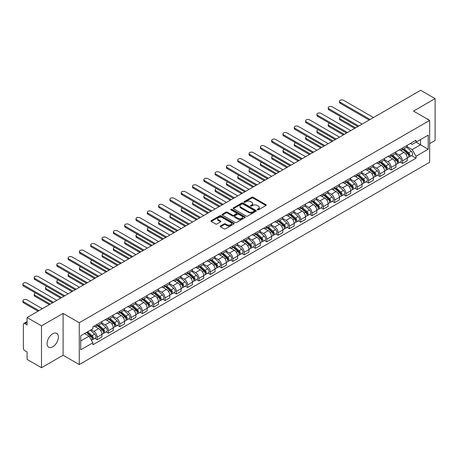 <?xml version="1.0" encoding="UTF-8"?>
<svg xmlns="http://www.w3.org/2000/svg" width="458" height="458" viewBox="0 0 458 458"><rect width="100%" height="100%" fill="white"/><g stroke="black" fill="none" stroke-linecap="round" stroke-linejoin="round"><path stroke-width="0.69" d="M257.385 209.867A0.704 0.406 0 0 0 258.381 209.867L265.938 205.499A1.008 0.578 0 0 0 266.235 205.092A1.008 0.578 0 0 0 265.938 204.68L253.131 197.284A1.008 0.578 0 0 0 251.705 197.284L244.148 201.652A0.704 0.406 0 0 0 243.942 201.938A0.704 0.406 0 0 0 244.148 202.224A0.704 0.406 0 0 0 245.144 202.224L246.123 201.657A3.217 1.861 0 0 1 250.675 201.657L251.745 202.276A3.217 1.861 0 0 1 252.684 203.592A3.217 1.861 0 0 1 251.745 204.903L250.766 205.47A0.704 0.406 0 0 0 250.56 205.756A0.704 0.406 0 0 0 250.766 206.043A0.704 0.406 0 0 0 251.763 206.043L252.742 205.482A3.217 1.861 0 0 1 257.293 205.482L258.358 206.094A3.217 1.861 0 0 1 259.302 207.411A3.217 1.861 0 0 1 258.358 208.728L257.385 209.289A0.704 0.406 0 0 0 257.178 209.575A0.704 0.406 0 0 0 257.385 209.867L257.385 209.289M52.733 346.826A7.998 4.614 120 0 0 57.954 339.784A7.998 4.614 120 0 0 56.729 333.378A7.998 4.614 120 0 0 52.733 333.773A7.998 4.614 120 0 0 47.506 340.815A7.998 4.614 120 0 0 48.731 347.227A7.998 4.614 120 0 0 52.733 346.826M428.717 119.87A7.998 4.614 120 0 0 427.864 119.103A7.998 4.614 120 0 0 426.77 118.748M220.47 225.96A1.008 0.578 0 0 0 220.178 226.367A1.008 0.578 0 0 0 220.47 226.779L224.065 228.857A1.008 0.578 0 0 0 225.491 228.857L233.883 224.008A1.008 0.578 0 0 0 234.181 223.596A1.008 0.578 0 0 0 233.883 223.183L221.077 215.792A1.008 0.578 0 0 0 219.657 215.792L211.258 220.636A1.008 0.578 0 0 0 210.966 221.048A1.008 0.578 0 0 0 211.258 221.46L215.598 223.968A1.008 0.578 0 0 0 217.023 223.968L220.613 221.89A1.008 0.578 0 0 0 220.911 221.483A1.008 0.578 0 0 0 220.613 221.071L218.46 219.829A2.691 1.551 0 0 1 217.676 218.729A2.691 1.551 0 0 1 219.336 217.292A2.691 1.551 0 0 1 222.267 217.63L230.7 222.496A2.691 1.551 0 0 1 231.49 223.596A2.691 1.551 0 0 1 229.824 225.033A2.691 1.551 0 0 1 226.893 224.695L225.491 223.882A1.008 0.578 0 0 0 224.065 223.882L220.47 225.96L220.47 226.779M79.263 322.724L63.095 313.392L41.495 325.861L27.068 317.531L420.673 90.289L435.1 98.613L413.5 111.088L429.661 120.42L79.263 322.724L79.263 364.574L429.661 162.269L429.661 120.42M246.192 216.079A1.008 0.578 0 0 0 247.618 216.079L256.011 211.23A1.008 0.578 0 0 0 256.308 210.823A1.008 0.578 0 0 0 256.011 210.411L243.204 203.014A1.008 0.578 0 0 0 241.784 203.014L233.385 207.863A1.008 0.578 0 0 0 233.093 208.276A1.008 0.578 0 0 0 233.385 208.682L246.192 216.079M231.216 210.016A0.704 0.406 0 0 1 231.925 210.119L231.925 209.277L244.95 216.8A1.008 0.578 0 0 1 245.242 217.206A1.008 0.578 0 0 1 244.95 217.619L236.551 222.468A1.008 0.578 0 0 1 235.131 222.468L222.325 215.071L222.325 214.252A1.008 0.578 0 0 0 222.027 214.659A1.008 0.578 0 0 0 222.325 215.071M222.325 214.252L225.914 212.174A1.008 0.578 0 0 1 227.34 212.174L232.532 215.174A1.008 0.578 0 0 0 233.958 215.174L236.339 213.8A1.008 0.578 0 0 0 236.631 213.388A1.008 0.578 0 0 0 236.339 212.976L230.929 209.856A0.704 0.406 0 0 1 230.723 209.569A0.704 0.406 0 0 1 231.158 209.191A0.704 0.406 0 0 1 231.925 209.277M41.495 325.861L41.495 367.711L27.068 359.387L27.068 351.979L24.824 350.679A2.05 1.185 -120 0 1 23.375 348.166L23.375 324.482A2.05 1.185 -120 0 1 23.799 323.543L27.068 321.653M429.661 143.606L435.1 140.469L435.1 98.613M41.495 367.711L63.095 355.242L79.263 364.574M27.068 317.531L27.068 324.94L24.824 323.646A2.05 1.185 -120 0 0 23.799 323.543M402.479 148.043A4.717 2.725 60 0 1 401.506 150.155L406.286 147.396A4.717 2.725 -120 0 0 407.265 145.278M395.689 153.121L399.147 155.113A4.717 2.725 60 0 1 402.479 160.89L407.265 158.124A4.717 2.725 -120 0 0 403.933 152.354L400.504 150.373M407.265 158.124L407.265 160.678L402.479 163.443L400.189 162.115M401.506 150.155A4.717 2.725 60 0 1 399.181 149.943M402.479 160.89L402.479 163.443M391.172 154.569A4.717 2.725 60 0 1 390.199 156.688L394.979 153.922A4.717 2.725 -120 0 0 395.958 151.81M388.876 168.647L391.172 169.97L395.958 167.21L395.958 164.657A4.717 2.725 -120 0 0 392.62 158.88L389.197 156.905M390.199 156.688A4.717 2.725 60 0 1 387.874 156.476M384.382 159.647L387.84 161.64A4.717 2.725 60 0 1 391.172 167.416L391.172 169.97M379.865 161.096A4.717 2.725 60 0 1 378.886 163.214L383.672 160.455A4.717 2.725 -120 0 0 384.651 158.336M377.569 175.174L379.865 176.502L384.651 173.737L384.651 171.183A4.717 2.725 -120 0 0 381.314 165.407L377.89 163.432M378.886 163.214A4.717 2.725 60 0 1 376.568 163.002M373.075 166.174L376.533 168.172A4.717 2.725 60 0 1 379.865 173.948L379.865 176.502M368.558 167.628A4.717 2.725 60 0 1 367.579 169.746L372.365 166.981A4.717 2.725 -120 0 0 373.339 164.863M366.263 181.706L368.558 183.028L373.339 180.263L373.339 177.715A4.717 2.725 -120 0 0 370.007 171.939L366.583 169.958M367.579 169.746A4.717 2.725 60 0 1 365.261 169.529M361.768 172.706L365.221 174.698A4.717 2.725 60 0 1 368.558 180.475L368.558 183.028M357.251 174.154A4.717 2.725 60 0 1 356.272 176.273L361.059 173.508A4.717 2.725 -120 0 0 362.032 171.395M354.956 188.232L357.251 189.555L362.032 186.795L362.032 184.242A4.717 2.725 -120 0 0 358.7 178.465L355.276 176.49M356.272 176.273A4.717 2.725 60 0 1 353.948 176.061M350.462 179.233L353.914 181.231A4.717 2.725 60 0 1 357.251 187.001L357.251 189.555M345.939 180.687A4.717 2.725 60 0 1 344.966 182.799L349.746 180.04A4.717 2.725 -120 0 0 350.725 177.922M343.649 194.759L345.939 196.087L350.725 193.322L350.725 190.768A4.717 2.725 -120 0 0 347.393 184.992L343.964 183.017M344.966 182.799A4.717 2.725 60 0 1 342.641 182.587M339.149 185.759L342.607 187.757A4.717 2.725 60 0 1 345.939 193.534L345.939 196.087M334.632 187.213A4.717 2.725 60 0 1 333.659 189.331L338.439 186.566A4.717 2.725 -120 0 0 339.418 184.448M332.336 201.291L334.632 202.613L339.418 199.854L339.418 197.301A4.717 2.725 -120 0 0 336.08 191.524L332.657 189.549M333.659 189.331A4.717 2.725 60 0 1 331.334 189.114M327.842 192.291L331.3 194.284A4.717 2.725 60 0 1 334.632 200.06L334.632 202.613M323.325 193.74A4.717 2.725 60 0 1 322.346 195.858L327.132 193.099A4.717 2.725 -120 0 0 328.111 190.98M321.029 207.817L323.325 209.14L328.111 206.381L328.111 203.827A4.717 2.725 -120 0 0 324.774 198.051L321.35 196.076M322.346 195.858A4.717 2.725 60 0 1 320.028 195.646M316.535 198.818L319.993 200.816A4.717 2.725 60 0 1 323.325 206.587L323.325 209.14M312.018 200.272A4.717 2.725 60 0 1 311.039 202.384L315.825 199.625A4.717 2.725 -120 0 0 316.799 197.507M309.723 214.344L312.018 215.672L316.799 212.907L316.799 210.354A4.717 2.725 -120 0 0 313.467 204.583L310.043 202.602M311.039 202.384A4.717 2.725 60 0 1 308.721 202.173M305.228 205.35L308.681 207.342A4.717 2.725 60 0 1 312.018 213.119L312.018 215.672M300.711 206.798A4.717 2.725 60 0 1 299.732 208.917L304.518 206.152A4.717 2.725 -120 0 0 305.492 204.039M298.416 220.876L300.711 222.199L305.492 219.439L305.492 216.886A4.717 2.725 -120 0 0 302.16 211.109L298.736 209.134M299.732 208.917A4.717 2.725 60 0 1 297.408 208.705M293.921 211.877L297.374 213.869A4.717 2.725 60 0 1 300.711 219.645L300.711 222.199M289.399 213.325A4.717 2.725 60 0 1 288.425 215.443L293.206 212.684A4.717 2.725 -120 0 0 294.185 210.566M287.109 227.403L289.399 228.731L294.185 225.966L294.185 223.412A4.717 2.725 -120 0 0 290.853 217.636L287.424 215.661M288.425 215.443A4.717 2.725 60 0 1 286.101 215.231M282.609 218.403L286.067 220.401A4.717 2.725 60 0 1 289.399 226.178L289.399 228.731M278.092 219.857A4.717 2.725 60 0 1 277.119 221.97L281.899 219.21A4.717 2.725 -120 0 0 282.878 217.092M275.802 233.935L278.092 235.257L282.878 232.492L282.878 229.939A4.717 2.725 -120 0 0 279.54 224.168L276.117 222.187M277.119 221.97A4.717 2.725 60 0 1 274.794 221.758M271.302 224.935L274.76 226.928A4.717 2.725 60 0 1 278.092 232.704L278.092 235.257M266.785 226.384A4.717 2.725 60 0 1 265.806 228.502L270.592 225.737A4.717 2.725 -120 0 0 271.571 223.624M264.489 240.461L266.785 241.784L271.571 239.024L271.571 236.471A4.717 2.725 -120 0 0 268.233 230.695L264.81 228.719M265.806 228.502A4.717 2.725 60 0 1 263.487 228.29M259.995 231.462L263.453 233.46A4.717 2.725 60 0 1 266.785 239.231L266.785 241.784M255.478 232.91A4.717 2.725 60 0 1 254.499 235.028L259.285 232.269A4.717 2.725 -120 0 0 260.259 230.151M253.182 246.988L255.478 248.316L260.259 245.551L260.259 242.998A4.717 2.725 -120 0 0 256.927 237.221L253.503 235.246M254.499 235.028A4.717 2.725 60 0 1 252.181 234.817M248.688 237.988L252.14 239.986A4.717 2.725 60 0 1 255.478 245.763L255.478 248.316M244.171 239.442A4.717 2.725 60 0 1 243.192 241.561L247.978 238.795A4.717 2.725 -120 0 0 248.952 236.677M241.876 253.52L244.171 254.843L248.952 252.083L248.952 249.53A4.717 2.725 -120 0 0 245.62 243.753L242.196 241.772M243.192 241.561A4.717 2.725 60 0 1 240.874 241.343M237.381 244.52L240.834 246.513A4.717 2.725 60 0 1 244.171 252.289L244.171 254.843M232.859 245.969A4.717 2.725 60 0 1 231.885 248.087L236.666 245.328A4.717 2.725 -120 0 0 237.645 243.209M230.569 260.047L232.859 261.369L237.645 258.61L237.645 256.056A4.717 2.725 -120 0 0 234.313 250.28L230.884 248.305M231.885 248.087A4.717 2.725 60 0 1 229.561 247.875M226.069 251.047L229.527 253.045A4.717 2.725 60 0 1 232.859 258.816L232.859 261.369M221.552 252.501A4.717 2.725 60 0 1 220.579 254.614L225.359 251.854A4.717 2.725 -120 0 0 226.338 249.736M219.262 266.573L221.552 267.901L226.338 265.136L226.338 262.583A4.717 2.725 -120 0 0 223 256.812L219.577 254.831M220.579 254.614A4.717 2.725 60 0 1 218.254 254.402M214.762 257.579L218.22 259.572A4.717 2.725 60 0 1 221.552 265.348L221.552 267.901M210.245 259.028A4.717 2.725 60 0 1 209.266 261.146L214.052 258.381A4.717 2.725 -120 0 0 215.031 256.262M207.949 273.105L210.245 274.428L215.031 271.668L215.031 269.115A4.717 2.725 -120 0 0 211.693 263.339L208.27 261.363M209.266 261.146A4.717 2.725 60 0 1 206.947 260.934M203.455 264.106L206.913 266.098A4.717 2.725 60 0 1 210.245 271.875L210.245 274.428M198.938 265.554A4.717 2.725 60 0 1 197.959 267.672L202.745 264.913A4.717 2.725 -120 0 0 203.718 262.795M196.642 279.632L198.938 280.954L203.718 278.195L203.718 275.642A4.717 2.725 -120 0 0 200.386 269.865L196.963 267.89M197.959 267.672A4.717 2.725 60 0 1 195.64 267.461M192.148 270.632L195.6 272.63A4.717 2.725 60 0 1 198.938 278.407L198.938 280.954M187.631 272.086A4.717 2.725 60 0 1 186.652 274.199L191.438 271.439A4.717 2.725 -120 0 0 192.412 269.321M185.335 286.158L187.631 287.487L192.412 284.721L192.412 282.168A4.717 2.725 -120 0 0 189.08 276.397L185.656 274.416M186.652 274.199A4.717 2.725 60 0 1 184.334 273.987M180.841 277.164L184.293 279.157A4.717 2.725 60 0 1 187.631 284.933L187.631 287.487M176.319 278.613A4.717 2.725 60 0 1 175.345 280.731L180.126 277.966A4.717 2.725 -120 0 0 181.105 275.853M174.029 292.691L176.319 294.013L181.105 291.254L181.105 288.7A4.717 2.725 -120 0 0 177.773 282.924L174.349 280.949M175.345 280.731A4.717 2.725 60 0 1 173.021 280.519M169.529 283.691L172.987 285.683A4.717 2.725 60 0 1 176.319 291.46L176.319 294.013M165.012 285.139A4.717 2.725 60 0 1 164.038 287.258L168.819 284.498A4.717 2.725 -120 0 0 169.798 282.38M162.722 299.217L165.012 300.545L169.798 297.78L169.798 295.227A4.717 2.725 -120 0 0 166.46 289.45L163.037 287.475M164.038 287.258A4.717 2.725 60 0 1 161.714 287.046M158.222 290.217L161.68 292.215A4.717 2.725 60 0 1 165.012 297.992L165.012 300.545M153.705 291.672A4.717 2.725 60 0 1 152.726 293.79L157.512 291.025A4.717 2.725 -120 0 0 158.491 288.906M151.409 305.749L153.705 307.072L158.491 304.307L158.491 301.759A4.717 2.725 -120 0 0 155.153 295.983L151.73 294.002M152.726 293.79A4.717 2.725 60 0 1 150.407 293.572M146.915 296.75L150.373 298.742A4.717 2.725 60 0 1 153.705 304.518L153.705 307.072M142.398 298.198A4.717 2.725 60 0 1 141.419 300.316L146.205 297.551A4.717 2.725 -120 0 0 147.178 295.439M140.102 312.276L142.398 313.598L147.178 310.839L147.178 308.286A4.717 2.725 -120 0 0 143.846 302.509L140.423 300.534M141.419 300.316A4.717 2.725 60 0 1 139.1 300.105M135.608 303.276L139.06 305.274A4.717 2.725 60 0 1 142.398 311.045L142.398 313.598M131.091 304.73A4.717 2.725 60 0 1 130.112 306.843L134.898 304.083A4.717 2.725 -120 0 0 135.871 301.965M128.795 318.802L131.091 320.131L135.871 317.365L135.871 314.812A4.717 2.725 -120 0 0 132.539 309.035L129.116 307.06M130.112 306.843A4.717 2.725 60 0 1 127.793 306.631M124.301 309.803L127.753 311.801A4.717 2.725 60 0 1 131.091 317.577L131.091 320.131M119.778 311.257A4.717 2.725 60 0 1 118.805 313.375L123.591 310.61A4.717 2.725 -120 0 0 124.565 308.492M117.488 325.335L119.778 326.657L124.565 323.898L124.565 321.344A4.717 2.725 -120 0 0 121.233 315.568L117.809 313.593M118.805 313.375A4.717 2.725 60 0 1 116.481 313.158M112.989 316.335L116.447 318.327A4.717 2.725 60 0 1 119.778 324.104L119.778 326.657M108.472 317.783A4.717 2.725 60 0 1 107.498 319.902L112.279 317.142A4.717 2.725 -120 0 0 113.258 315.024M106.182 331.861L108.472 333.184L113.258 330.424L113.258 327.871A4.717 2.725 -120 0 0 109.92 322.094L106.496 320.119M107.498 319.902A4.717 2.725 60 0 1 105.174 319.69M101.682 322.861L105.14 324.859A4.717 2.725 60 0 1 108.472 330.63L108.472 333.184M97.165 324.316A4.717 2.725 60 0 1 96.186 326.428L100.972 323.669A4.717 2.725 -120 0 0 101.951 321.55M94.869 338.388L97.165 339.716L101.951 336.951L101.951 334.397A4.717 2.725 -120 0 0 98.613 328.626L95.19 326.646M96.186 326.428A4.717 2.725 60 0 1 93.867 326.216M91.073 329.794L93.833 331.386A4.717 2.725 60 0 1 97.165 337.162L97.165 339.716M410.488 143.417L412.194 144.402L428.213 135.15L420.53 139.587L420.53 144.78L412.194 149.589L407.002 146.589M80.711 340.97L89.047 336.155L92.888 342.813L80.711 349.843L80.711 335.783L92.888 328.747L92.888 326.783L416.036 140.217L416.036 142.18L428.213 149.211L416.036 156.241L412.194 149.589M428.213 135.15L428.213 149.211M92.888 342.813L92.888 344.777L416.036 158.21L416.036 156.241M63.095 313.392L63.095 355.242M89.047 336.155L84.553 333.561M411.496 155.588L416.036 158.21M257.665 209.964L258.358 209.564A3.217 1.861 0 0 0 259.302 208.247L259.302 207.411M252.684 203.592L252.684 204.428A3.217 1.861 0 0 1 251.745 205.745L251.047 206.146M265.938 204.68L265.938 205.499L253.131 198.119A1.008 0.578 0 0 0 251.705 198.119L244.429 202.321M255.999 211.241L243.204 203.85A1.008 0.578 0 0 0 241.784 203.85L233.397 208.693M254.236 211.109A0.704 0.406 0 0 0 254.442 210.823A0.704 0.406 0 0 0 254.236 210.531L242.992 204.045A0.704 0.406 0 0 0 241.996 204.045L240.965 204.64A3.217 1.861 0 0 0 240.021 205.951A3.217 1.861 0 0 0 240.965 207.268L248.648 211.705A3.217 1.861 0 0 0 253.2 211.705L254.236 211.109L254.236 211.945A0.704 0.406 0 0 0 254.442 211.659L254.442 210.823M240.021 205.951L240.021 206.787A3.217 1.861 0 0 0 240.965 208.104L240.965 207.268M254.236 211.945L253.2 212.541A3.217 1.861 0 0 1 248.648 212.541L240.965 208.104M222.336 215.083L225.914 213.016L225.914 212.174M236.631 213.388L236.631 214.224A1.008 0.578 0 0 1 236.339 214.636L233.958 216.01A1.008 0.578 0 0 1 232.532 216.01L227.34 213.016A1.008 0.578 0 0 0 225.914 213.016M231.925 210.119L244.933 217.624M237.92 218.289A2.691 1.551 0 0 0 240.856 218.621A2.691 1.551 0 0 0 242.517 217.189A2.691 1.551 0 0 0 241.727 216.09L238.755 214.373A1.008 0.578 0 0 0 237.336 214.373L234.954 215.752A1.008 0.578 0 0 0 234.656 216.159A1.008 0.578 0 0 0 234.954 216.571L237.92 218.289L237.92 219.124A2.691 1.551 0 0 0 240.856 219.462A2.691 1.551 0 0 0 242.517 218.025L242.517 217.189M234.656 216.159L234.656 217A1.008 0.578 0 0 0 234.954 217.407L234.954 216.571M237.92 219.124L234.954 217.407M231.49 223.596L231.49 224.431A2.691 1.551 0 0 1 229.824 225.868A2.691 1.551 0 0 1 226.893 225.531L225.491 224.718A1.008 0.578 0 0 0 224.065 224.718L220.487 226.79M217.676 218.729L217.676 219.565A2.691 1.551 0 0 0 218.46 220.664L218.46 219.829M220.613 221.071L220.613 221.89L218.46 220.664M233.872 224.014L221.077 216.628A1.008 0.578 0 0 0 219.657 216.628L211.27 221.466M402.805 149.405L407.414 153.516A2.565 1.477 60 0 1 408.221 157.478L407.265 158.033M402.931 149.514L405.101 150.768M340.901 116.756A2.359 1.363 -0 0 0 339.521 117.992A2.359 1.363 -0 0 0 340.214 118.954L355.62 127.851M403.275 149.136L408.399 153.711A1.231 0.71 60 0 1 408.788 155.617A1.231 0.71 60 0 1 408.673 155.657M404.042 148.695L408.65 152.806A2.565 1.477 60 0 1 409.452 156.768A2.565 1.477 60 0 1 408.679 156.848M406.607 147.15L411.255 151.3A2.565 1.477 60 0 1 412.063 155.262L409.452 156.768M354.675 128.395L340.214 120.042A2.359 1.363 180 0 1 339.521 119.08L339.521 117.992M369.171 120.025L340.214 103.302A2.359 1.363 180 0 1 339.521 102.34L339.521 101.252A2.359 1.363 -0 0 0 340.214 102.214L370.116 119.481M373.447 117.551L343.552 100.291A2.359 1.363 -0 0 0 340.981 99.993A2.359 1.363 -0 0 0 339.521 101.252M391.498 155.932L396.107 160.048A2.565 1.477 60 0 1 396.914 164.01L395.958 164.559M391.624 156.041L393.788 157.294M329.588 123.282A2.359 1.363 -0 0 0 328.214 124.519A2.359 1.363 -0 0 0 328.907 125.486L344.307 134.377M391.962 155.663L397.092 160.243A1.231 0.71 60 0 1 397.475 162.143A1.231 0.71 60 0 1 397.367 162.189M392.729 155.222L397.338 159.332A2.565 1.477 60 0 1 398.145 163.294A2.565 1.477 60 0 1 397.372 163.38M395.3 153.682L399.949 157.827A2.565 1.477 60 0 1 400.756 161.789L398.145 163.294M343.368 134.921L328.907 126.574A2.359 1.363 180 0 1 328.214 125.612L328.214 124.519M380.192 162.464L384.8 166.575A2.565 1.477 60 0 1 385.602 170.536L384.646 171.092M380.312 162.573L382.482 163.821M318.281 129.814A2.359 1.363 -0 0 0 316.907 131.051A2.359 1.363 -0 0 0 317.6 132.013L333 140.904M380.655 162.195L385.785 166.769A1.231 0.71 60 0 1 386.168 168.67A1.231 0.71 60 0 1 386.06 168.716M381.422 161.748L386.031 165.865A2.565 1.477 60 0 1 386.838 169.826A2.565 1.477 60 0 1 386.06 169.907M383.993 160.208L388.642 164.353A2.565 1.477 60 0 1 389.443 168.321L386.838 169.826M332.061 141.448L317.6 133.101A2.359 1.363 180 0 1 316.907 132.139L316.907 131.051M357.864 126.551L328.907 109.834A2.359 1.363 180 0 1 328.214 108.867L328.214 107.779A2.359 1.363 -0 0 0 328.907 108.746L358.809 126.007M362.141 124.084L332.239 106.817A2.359 1.363 -0 0 0 329.674 106.525A2.359 1.363 -0 0 0 328.214 107.779M346.557 133.078L317.6 116.361A2.359 1.363 180 0 1 316.907 115.399L316.907 114.311A2.359 1.363 -0 0 0 317.6 115.273L347.502 132.534M350.834 130.61L320.932 113.349A2.359 1.363 -0 0 0 318.362 113.052A2.359 1.363 -0 0 0 316.907 114.311M368.885 168.991L373.493 173.101A2.565 1.477 60 0 1 374.295 177.063L373.339 177.618M369.005 169.099L371.175 170.353M306.975 136.341A2.359 1.363 -0 0 0 305.6 137.577A2.359 1.363 -0 0 0 306.293 138.539L321.693 147.436M369.348 168.721L374.478 173.296A1.231 0.71 60 0 1 374.862 175.202A1.231 0.71 60 0 1 374.753 175.242M370.116 168.281L374.724 172.391A2.565 1.477 60 0 1 375.526 176.353A2.565 1.477 60 0 1 374.753 176.439M372.686 166.735L377.335 170.886A2.565 1.477 60 0 1 378.136 174.847L375.526 176.353M320.749 147.98L306.293 139.627A2.359 1.363 180 0 1 305.6 138.665L305.6 137.577M357.578 175.517L362.186 179.633A2.565 1.477 60 0 1 362.988 183.595L362.032 184.145M357.698 175.626L359.868 176.88M295.668 142.867A2.359 1.363 -0 0 0 294.294 144.11A2.359 1.363 -0 0 0 294.981 145.072L310.387 153.962M358.041 175.254L363.165 179.828A1.231 0.71 60 0 1 363.555 181.729A1.231 0.71 60 0 1 363.44 181.774M358.809 174.807L363.417 178.918A2.565 1.477 60 0 1 364.219 182.885A2.565 1.477 60 0 1 363.446 182.965M361.379 173.267L366.028 177.412A2.565 1.477 60 0 1 366.829 181.374L364.219 182.885M309.442 154.506L294.981 146.159A2.359 1.363 180 0 1 294.294 145.197L294.294 144.11M346.265 182.049L350.874 186.16A2.565 1.477 60 0 1 351.681 190.122L350.725 190.677M346.391 182.158L348.561 183.412M284.361 149.4A2.359 1.363 -0 0 0 282.981 150.636A2.359 1.363 -0 0 0 283.674 151.598L299.08 160.489M346.735 181.78L351.858 186.354A1.231 0.71 60 0 1 352.248 188.255A1.231 0.71 60 0 1 352.133 188.301M347.502 181.339L352.11 185.45A2.565 1.477 60 0 1 352.912 189.412A2.565 1.477 60 0 1 352.139 189.492M350.067 179.794L354.715 183.944A2.565 1.477 60 0 1 355.522 187.906L352.912 189.412M298.135 161.033L283.674 152.686A2.359 1.363 180 0 1 282.981 151.724L282.981 150.636M335.25 139.61L306.293 122.887A2.359 1.363 180 0 1 305.6 121.925L305.6 120.838A2.359 1.363 -0 0 0 306.293 121.799L336.189 139.066M339.527 137.137L309.625 119.876A2.359 1.363 -0 0 0 307.055 119.578A2.359 1.363 -0 0 0 305.6 120.838M323.943 146.136L294.981 129.419A2.359 1.363 180 0 1 294.294 128.458L294.294 127.37A2.359 1.363 -0 0 0 294.981 128.332L324.882 145.592M328.22 143.669L298.318 126.402A2.359 1.363 -0 0 0 295.748 126.11A2.359 1.363 -0 0 0 294.294 127.37M312.631 152.663L283.674 135.946A2.359 1.363 180 0 1 282.981 134.984L282.981 133.896A2.359 1.363 -0 0 0 283.674 134.858L313.575 152.119M316.907 150.195L287.011 132.934A2.359 1.363 -0 0 0 284.441 132.637A2.359 1.363 -0 0 0 282.981 133.896M334.958 188.576L339.567 192.686A2.565 1.477 60 0 1 340.374 196.654L339.418 197.203M335.084 188.685L337.248 189.938M273.048 155.926A2.359 1.363 -0 0 0 271.674 157.163A2.359 1.363 -0 0 0 272.367 158.124L287.767 167.021M335.422 188.307L340.552 192.881A1.231 0.71 60 0 1 340.941 194.787A1.231 0.71 60 0 1 340.826 194.833M336.195 187.866L340.798 191.976A2.565 1.477 60 0 1 341.605 195.938A2.565 1.477 60 0 1 340.832 196.024M338.76 186.32L343.408 190.471A2.565 1.477 60 0 1 344.216 194.432L341.605 195.938M286.828 167.565L272.367 159.218A2.359 1.363 180 0 1 271.674 158.25L271.674 157.163M301.324 159.195L272.367 142.472A2.359 1.363 180 0 1 271.674 141.511L271.674 140.423A2.359 1.363 -0 0 0 272.367 141.385L302.269 158.651M305.6 156.722L275.699 139.461A2.359 1.363 -0 0 0 273.134 139.169A2.359 1.363 -0 0 0 271.674 140.423M323.651 195.108L328.26 199.219A2.565 1.477 60 0 1 329.062 203.18L328.105 203.73M323.772 195.217L325.941 196.465M261.741 162.458A2.359 1.363 -0 0 0 260.367 163.695A2.359 1.363 -0 0 0 261.06 164.657L276.46 173.548M324.115 194.839L329.245 199.413A1.231 0.71 60 0 1 329.628 201.314A1.231 0.71 60 0 1 329.52 201.36M324.882 194.392L329.491 198.503A2.565 1.477 60 0 1 330.298 202.47A2.565 1.477 60 0 1 329.525 202.55M327.453 192.852L332.102 196.997A2.565 1.477 60 0 1 332.909 200.965L330.298 202.47M275.521 174.092L261.06 165.744A2.359 1.363 180 0 1 260.367 164.783L260.367 163.695M290.017 165.722L261.06 149.005A2.359 1.363 180 0 1 260.367 148.043L260.367 146.955A2.359 1.363 -0 0 0 261.06 147.917L290.962 165.178M294.294 163.254L264.392 145.988A2.359 1.363 -0 0 0 261.821 145.696A2.359 1.363 -0 0 0 260.367 146.955M312.345 201.635L316.953 205.745A2.565 1.477 60 0 1 317.755 209.707L316.799 210.262M312.465 201.743L314.635 202.997M250.434 168.985A2.359 1.363 -0 0 0 249.06 170.221A2.359 1.363 -0 0 0 249.753 171.183L265.153 180.08M312.808 201.365L317.938 205.94A1.231 0.71 60 0 1 318.321 207.84A1.231 0.71 60 0 1 318.213 207.886M313.575 200.925L318.184 205.035A2.565 1.477 60 0 1 318.991 208.997A2.565 1.477 60 0 1 318.213 209.077M316.146 199.379L320.795 203.529A2.565 1.477 60 0 1 321.596 207.491L318.991 208.997M264.209 180.624L249.753 172.271A2.359 1.363 180 0 1 249.06 171.309L249.06 170.221M278.71 172.254L249.753 155.531A2.359 1.363 180 0 1 249.06 154.569L249.06 153.482A2.359 1.363 -0 0 0 249.753 154.443L279.649 171.704M282.987 169.781L253.085 152.52A2.359 1.363 -0 0 0 250.515 152.222A2.359 1.363 -0 0 0 249.06 153.482M301.038 208.161L305.646 212.272A2.565 1.477 60 0 1 306.448 216.239L305.492 216.789M301.158 208.27L303.328 209.524M239.128 175.511A2.359 1.363 -0 0 0 237.754 176.748A2.359 1.363 -0 0 0 238.441 177.715L253.846 186.606M301.501 207.892L306.625 212.472A1.231 0.71 60 0 1 307.015 214.373A1.231 0.71 60 0 1 306.9 214.418M302.269 207.451L306.877 211.562A2.565 1.477 60 0 1 307.679 215.523A2.565 1.477 60 0 1 306.906 215.609M304.839 205.911L309.488 210.056A2.565 1.477 60 0 1 310.289 214.018L307.679 215.523M252.902 187.15L238.441 178.803A2.359 1.363 180 0 1 237.754 177.836L237.754 176.748M267.403 178.78L238.441 162.063A2.359 1.363 180 0 1 237.754 161.096L237.754 160.008A2.359 1.363 -0 0 0 238.441 160.97L268.342 178.236M271.68 176.313L241.778 159.046A2.359 1.363 -0 0 0 239.208 158.754A2.359 1.363 -0 0 0 237.754 160.008M289.725 214.693L294.334 218.804A2.565 1.477 60 0 1 295.141 222.765L294.185 223.315M289.851 214.802L292.021 216.05M227.821 182.044A2.359 1.363 -0 0 0 226.447 183.28A2.359 1.363 -0 0 0 227.134 184.242L242.54 193.133M290.195 214.424L295.318 218.998A1.231 0.71 60 0 1 295.708 220.899A1.231 0.71 60 0 1 295.593 220.945M290.962 213.978L295.57 218.094A2.565 1.477 60 0 1 296.372 222.056A2.565 1.477 60 0 1 295.599 222.136M293.532 212.438L298.175 216.582A2.565 1.477 60 0 1 298.982 220.55L296.372 222.056M241.595 193.677L227.134 185.33A2.359 1.363 180 0 1 226.447 184.368L226.447 183.28M256.091 185.307L227.134 168.59A2.359 1.363 180 0 1 226.447 167.628L226.447 166.54A2.359 1.363 -0 0 0 227.134 167.502L257.035 184.763M260.367 182.839L230.471 165.578A2.359 1.363 -0 0 0 227.901 165.281A2.359 1.363 -0 0 0 226.447 166.54M278.418 221.22L283.027 225.33A2.565 1.477 60 0 1 283.834 229.292L282.878 229.847M278.544 221.329L280.708 222.582M216.508 188.57A2.359 1.363 -0 0 0 215.134 189.807A2.359 1.363 -0 0 0 215.827 190.768L231.227 199.665M278.882 220.951L284.012 225.525A1.231 0.71 60 0 1 284.401 227.431A1.231 0.71 60 0 1 284.286 227.471M279.655 220.51L284.258 224.62A2.565 1.477 60 0 1 285.065 228.582A2.565 1.477 60 0 1 284.292 228.668M282.22 218.964L286.868 223.115A2.565 1.477 60 0 1 287.676 227.076L285.065 228.582M230.288 200.209L215.827 191.856A2.359 1.363 180 0 1 215.134 190.894L215.134 189.807M244.784 191.839L215.827 175.116A2.359 1.363 180 0 1 215.134 174.154L215.134 173.067A2.359 1.363 -0 0 0 215.827 174.029L245.728 191.295M249.06 189.366L219.159 172.105A2.359 1.363 -0 0 0 216.594 171.807A2.359 1.363 -0 0 0 215.134 173.067M267.111 227.746L271.72 231.863A2.565 1.477 60 0 1 272.521 235.824L271.565 236.374M267.232 227.855L269.401 229.109M205.201 195.097A2.359 1.363 -0 0 0 203.827 196.339A2.359 1.363 -0 0 0 204.52 197.301L219.92 206.192M267.575 227.483L272.705 232.057A1.231 0.71 60 0 1 273.088 233.958A1.231 0.71 60 0 1 272.979 234.004M268.342 227.036L272.951 231.147A2.565 1.477 60 0 1 273.758 235.114A2.565 1.477 60 0 1 272.985 235.194M270.913 225.496L275.561 229.641A2.565 1.477 60 0 1 276.369 233.603L273.758 235.114M218.981 206.735L204.52 198.388A2.359 1.363 180 0 1 203.827 197.427L203.827 196.339M233.477 198.366L204.52 181.649A2.359 1.363 180 0 1 203.827 180.687L203.827 179.593A2.359 1.363 -0 0 0 204.52 180.561L234.422 197.822M237.754 195.898L207.852 178.631A2.359 1.363 -0 0 0 205.281 178.339A2.359 1.363 -0 0 0 203.827 179.593M255.804 234.278L260.413 238.389A2.565 1.477 60 0 1 261.215 242.351L260.259 242.906M255.925 234.387L258.094 235.641M193.894 201.629A2.359 1.363 -0 0 0 192.52 202.865A2.359 1.363 -0 0 0 193.213 203.827L208.613 212.718M256.268 234.009L261.398 238.584A1.231 0.71 60 0 1 261.781 240.484A1.231 0.71 60 0 1 261.673 240.53M257.035 233.563L261.644 237.679A2.565 1.477 60 0 1 262.451 241.641A2.565 1.477 60 0 1 261.673 241.721M259.606 232.023L264.255 236.173A2.565 1.477 60 0 1 265.056 240.135L262.451 241.641M207.669 213.262L193.213 204.915A2.359 1.363 180 0 1 192.52 203.953L192.52 202.865M222.17 204.892L193.213 188.175A2.359 1.363 180 0 1 192.52 187.213L192.52 186.125A2.359 1.363 -0 0 0 193.213 187.087L223.109 204.348M226.447 202.425L196.545 185.164A2.359 1.363 -0 0 0 193.974 184.866A2.359 1.363 -0 0 0 192.52 186.125M244.498 240.805L249.106 244.916A2.565 1.477 60 0 1 249.908 248.883L248.952 249.433M244.618 240.914L246.788 242.167M182.587 208.155A2.359 1.363 -0 0 0 181.213 209.392A2.359 1.363 -0 0 0 181.9 210.354L197.306 219.25M244.961 240.536L250.091 245.11A1.231 0.71 60 0 1 250.474 247.017A1.231 0.71 60 0 1 250.36 247.057M245.728 240.095L250.337 244.206A2.565 1.477 60 0 1 251.139 248.167A2.565 1.477 60 0 1 250.366 248.253M248.299 238.549L252.948 242.7A2.565 1.477 60 0 1 253.749 246.662L251.139 248.167M196.362 219.794L181.9 211.441A2.359 1.363 180 0 1 181.213 210.48L181.213 209.392M210.863 211.424L181.9 194.702A2.359 1.363 180 0 1 181.213 193.74L181.213 192.652A2.359 1.363 -0 0 0 181.9 193.614L211.802 210.88M215.14 208.951L185.238 191.69A2.359 1.363 -0 0 0 182.668 191.398A2.359 1.363 -0 0 0 181.213 192.652M233.191 247.337L237.794 251.448A2.565 1.477 60 0 1 238.601 255.409L237.645 255.959M233.311 247.446L235.481 248.694M171.281 214.688A2.359 1.363 -0 0 0 169.907 215.924A2.359 1.363 -0 0 0 170.594 216.886L186 225.777M233.654 247.068L238.778 251.642A1.231 0.71 60 0 1 239.168 253.543A1.231 0.71 60 0 1 239.053 253.589M234.422 246.622L239.03 250.732A2.565 1.477 60 0 1 239.832 254.7A2.565 1.477 60 0 1 239.059 254.78M236.992 245.082L241.635 249.226A2.565 1.477 60 0 1 242.442 253.188L239.832 254.7M185.055 226.321L170.594 217.974A2.359 1.363 180 0 1 169.907 217.012L169.907 215.924M199.551 217.951L170.594 201.234A2.359 1.363 180 0 1 169.907 200.272L169.907 199.184A2.359 1.363 -0 0 0 170.594 200.146L200.495 217.407M203.827 215.483L173.931 198.217A2.359 1.363 -0 0 0 171.361 197.925A2.359 1.363 -0 0 0 169.907 199.184M221.878 253.864L226.487 257.974A2.565 1.477 60 0 1 227.294 261.936L226.338 262.491M222.004 253.972L224.168 255.226M159.968 221.214A2.359 1.363 -0 0 0 158.594 222.451A2.359 1.363 -0 0 0 159.287 223.412L174.687 232.303M222.348 253.595L227.471 258.169A1.231 0.71 60 0 1 227.861 260.07A1.231 0.71 60 0 1 227.746 260.115M223.115 253.154L227.718 257.264A2.565 1.477 60 0 1 228.525 261.226A2.565 1.477 60 0 1 227.752 261.306M225.679 251.608L230.328 255.759A2.565 1.477 60 0 1 231.135 259.72L228.525 261.226M173.748 232.853L159.287 224.5A2.359 1.363 180 0 1 158.594 223.538L158.594 222.451M188.244 224.477L159.287 207.76A2.359 1.363 180 0 1 158.594 206.798L158.594 205.711A2.359 1.363 -0 0 0 159.287 206.673L189.188 223.933M192.52 222.01L162.619 204.749A2.359 1.363 -0 0 0 160.054 204.451A2.359 1.363 -0 0 0 158.594 205.711M210.571 260.39L215.18 264.501A2.565 1.477 60 0 1 215.987 268.468L215.025 269.018M210.691 260.499L212.861 261.753M148.661 227.74A2.359 1.363 -0 0 0 147.287 228.977A2.359 1.363 -0 0 0 147.98 229.939L163.38 238.836M211.035 260.121L216.165 264.701A1.231 0.71 60 0 1 216.548 266.602A1.231 0.71 60 0 1 216.439 266.648M211.802 259.68L216.411 263.791A2.565 1.477 60 0 1 217.218 267.753A2.565 1.477 60 0 1 216.445 267.838M214.373 258.14L219.021 262.285A2.565 1.477 60 0 1 219.829 266.247L217.218 267.753M162.441 239.379L147.98 231.032A2.359 1.363 180 0 1 147.287 230.065L147.287 228.977M176.937 231.009L147.98 214.287A2.359 1.363 180 0 1 147.287 213.325L147.287 212.237A2.359 1.363 -0 0 0 147.98 213.199L177.881 230.466M181.213 228.542L151.312 211.275A2.359 1.363 -0 0 0 148.741 210.983A2.359 1.363 -0 0 0 147.287 212.237M199.264 266.922L203.873 271.033A2.565 1.477 60 0 1 204.674 274.995L203.718 275.544M199.385 267.031L201.554 268.279M137.354 234.273A2.359 1.363 -0 0 0 135.98 235.509A2.359 1.363 -0 0 0 136.673 236.471L152.073 245.362M199.728 266.653L204.858 271.228A1.231 0.71 60 0 1 205.241 273.128A1.231 0.71 60 0 1 205.132 273.174M200.495 266.207L205.104 270.323A2.565 1.477 60 0 1 205.911 274.285A2.565 1.477 60 0 1 205.132 274.365M203.066 264.667L207.714 268.812A2.565 1.477 60 0 1 208.516 272.779L205.911 274.285M151.129 245.906L136.673 237.559A2.359 1.363 180 0 1 135.98 236.597L135.98 235.509M165.63 237.536L136.673 220.819A2.359 1.363 180 0 1 135.98 219.857L135.98 218.769A2.359 1.363 -0 0 0 136.673 219.731L166.569 236.992M169.907 235.069L140.005 217.808A2.359 1.363 -0 0 0 137.434 217.51A2.359 1.363 -0 0 0 135.98 218.769M187.957 273.449L192.566 277.559A2.565 1.477 60 0 1 193.368 281.521L192.412 282.076M188.078 273.558L190.247 274.811M126.047 240.799A2.359 1.363 -0 0 0 124.673 242.036A2.359 1.363 -0 0 0 125.36 242.998L140.766 251.894M188.421 273.18L193.551 277.754A1.231 0.71 60 0 1 193.934 279.661A1.231 0.71 60 0 1 193.82 279.701M189.188 272.739L193.797 276.85A2.565 1.477 60 0 1 194.598 280.811A2.565 1.477 60 0 1 193.826 280.891M191.759 271.193L196.408 275.344A2.565 1.477 60 0 1 197.209 279.306L194.598 280.811M139.822 252.438L125.36 244.085A2.359 1.363 180 0 1 124.673 243.124L124.673 242.036M154.323 244.068L125.36 227.345A2.359 1.363 180 0 1 124.673 226.384L124.673 225.296A2.359 1.363 -0 0 0 125.36 226.258L155.262 243.524M158.6 241.595L128.698 224.334A2.359 1.363 -0 0 0 126.127 224.036A2.359 1.363 -0 0 0 124.673 225.296M176.651 279.975L181.254 284.092A2.565 1.477 60 0 1 182.061 288.053L181.105 288.603M176.771 280.084L178.941 281.338M114.74 247.326A2.359 1.363 -0 0 0 113.366 248.562A2.359 1.363 -0 0 0 114.053 249.53L129.459 258.421M177.114 279.706L182.238 284.286A1.231 0.71 60 0 1 182.627 286.187A1.231 0.71 60 0 1 182.513 286.233M177.881 279.266L182.49 283.376A2.565 1.477 60 0 1 183.292 287.338A2.565 1.477 60 0 1 182.519 287.424M180.452 277.725L185.095 281.87A2.565 1.477 60 0 1 185.902 285.832L183.292 287.338M128.515 258.965L114.053 250.618A2.359 1.363 180 0 1 113.366 249.656L113.366 248.562M143.011 250.595L114.053 233.878A2.359 1.363 180 0 1 113.366 232.91L113.366 231.822A2.359 1.363 -0 0 0 114.053 232.79L143.955 250.051M147.287 248.127L117.391 230.861A2.359 1.363 -0 0 0 114.821 230.569A2.359 1.363 -0 0 0 113.366 231.822M165.338 286.508L169.947 290.618A2.565 1.477 60 0 1 170.754 294.58L169.798 295.135M165.464 286.616L167.634 287.864M103.434 253.858A2.359 1.363 -0 0 0 102.054 255.095A2.359 1.363 -0 0 0 102.747 256.056L118.147 264.947M165.807 286.239L170.931 290.813A1.231 0.71 60 0 1 171.321 292.714A1.231 0.71 60 0 1 171.206 292.759M166.575 285.792L171.178 289.908A2.565 1.477 60 0 1 171.985 293.87A2.565 1.477 60 0 1 171.212 293.95M169.139 284.252L173.788 288.397A2.565 1.477 60 0 1 174.595 292.364L171.985 293.87M117.208 265.491L102.747 257.144A2.359 1.363 180 0 1 102.054 256.182L102.054 255.095M131.704 257.121L102.747 240.404A2.359 1.363 180 0 1 102.054 239.442L102.054 238.355A2.359 1.363 -0 0 0 102.747 239.316L132.648 256.577M135.98 254.654L106.079 237.393A2.359 1.363 -0 0 0 103.514 237.095A2.359 1.363 -0 0 0 102.054 238.355M154.031 293.034L158.64 297.145A2.565 1.477 60 0 1 159.447 301.106L158.491 301.662M154.151 293.143L156.321 294.397M92.121 260.384A2.359 1.363 -0 0 0 90.747 261.621A2.359 1.363 -0 0 0 91.44 262.583L106.84 271.479M154.495 292.765L159.624 297.339A1.231 0.71 60 0 1 160.008 299.246A1.231 0.71 60 0 1 159.899 299.286M155.262 292.324L159.871 296.435A2.565 1.477 60 0 1 160.678 300.396A2.565 1.477 60 0 1 159.905 300.482M157.833 290.778L162.481 294.929A2.565 1.477 60 0 1 163.288 298.891L160.678 300.396M105.901 272.023L91.44 263.671A2.359 1.363 180 0 1 90.747 262.709L90.747 261.621M120.397 263.653L91.44 246.931A2.359 1.363 180 0 1 90.747 245.969L90.747 244.881A2.359 1.363 -0 0 0 91.44 245.843L121.341 263.11M124.673 261.18L94.772 243.919A2.359 1.363 -0 0 0 92.201 243.622A2.359 1.363 -0 0 0 90.747 244.881M142.724 299.561L147.333 303.677A2.565 1.477 60 0 1 148.134 307.639L147.178 308.188M142.844 299.669L145.014 300.923M80.814 266.911A2.359 1.363 -0 0 0 79.44 268.153A2.359 1.363 -0 0 0 80.133 269.115L95.533 278.006M143.188 299.297L148.318 303.872A1.231 0.71 60 0 1 148.701 305.772A1.231 0.71 60 0 1 148.592 305.818M143.955 298.851L148.564 302.961A2.565 1.477 60 0 1 149.371 306.929A2.565 1.477 60 0 1 148.592 307.009M146.526 297.311L151.174 301.456A2.565 1.477 60 0 1 151.976 305.417L149.371 306.929M94.594 278.55L80.133 270.203A2.359 1.363 180 0 1 79.44 269.241L79.44 268.153M109.09 270.18L80.133 253.463A2.359 1.363 180 0 1 79.44 252.501L79.44 251.413A2.359 1.363 -0 0 0 80.133 252.375L110.029 269.636M113.366 267.712L83.465 250.446A2.359 1.363 -0 0 0 80.894 250.154A2.359 1.363 -0 0 0 79.44 251.413M131.417 306.093L136.026 310.203A2.565 1.477 60 0 1 136.828 314.165L135.871 314.72M131.538 306.202L133.707 307.455M69.507 273.443A2.359 1.363 -0 0 0 68.133 274.68A2.359 1.363 -0 0 0 68.82 275.642L84.226 284.533M131.881 305.824L137.011 310.398A1.231 0.71 60 0 1 137.394 312.299A1.231 0.71 60 0 1 137.28 312.345M132.648 305.383L137.257 309.494A2.565 1.477 60 0 1 138.058 313.455A2.565 1.477 60 0 1 137.286 313.535M135.219 303.837L139.867 307.988A2.565 1.477 60 0 1 140.669 311.95L138.058 313.455M83.282 285.076L68.82 276.729A2.359 1.363 180 0 1 68.133 275.768L68.133 274.68M97.783 276.706L68.82 259.989A2.359 1.363 180 0 1 68.133 259.028L68.133 257.94A2.359 1.363 -0 0 0 68.82 258.902L98.722 276.163M102.06 274.239L72.158 256.978A2.359 1.363 -0 0 0 69.587 256.68A2.359 1.363 -0 0 0 68.133 257.94M120.111 312.619L124.713 316.73A2.565 1.477 60 0 1 125.521 320.697L124.565 321.247M120.231 312.728L122.401 313.982M58.2 279.97A2.359 1.363 -0 0 0 56.826 281.206A2.359 1.363 -0 0 0 57.513 282.168L72.919 291.065M120.574 312.35L125.698 316.925A1.231 0.71 60 0 1 126.087 318.831A1.231 0.71 60 0 1 125.973 318.877M121.341 311.909L125.95 316.02A2.565 1.477 60 0 1 126.752 319.982A2.565 1.477 60 0 1 125.979 320.068M123.912 310.364L128.555 314.514A2.565 1.477 60 0 1 129.362 318.476L126.752 319.982M71.975 291.609L57.513 283.262A2.359 1.363 180 0 1 56.826 282.294L56.826 281.206M86.47 283.239L57.513 266.516A2.359 1.363 180 0 1 56.826 265.554L56.826 264.466A2.359 1.363 -0 0 0 57.513 265.428L87.415 282.695M90.747 280.765L60.851 263.505A2.359 1.363 -0 0 0 58.28 263.213A2.359 1.363 -0 0 0 56.826 264.466M108.798 319.152L113.407 323.262A2.565 1.477 60 0 1 114.214 327.224L113.258 327.773M108.924 319.26L111.094 320.508M46.893 286.502A2.359 1.363 -0 0 0 45.514 287.739A2.359 1.363 -0 0 0 46.206 288.7L61.612 297.591M109.267 318.882L114.391 323.457A1.231 0.71 60 0 1 114.781 325.357A1.231 0.71 60 0 1 114.666 325.403M110.034 318.436L114.637 322.546A2.565 1.477 60 0 1 115.445 326.514A2.565 1.477 60 0 1 114.672 326.594M112.599 316.896L117.248 321.041A2.565 1.477 60 0 1 118.055 325.008L115.445 326.514M60.668 298.135L46.206 289.788A2.359 1.363 180 0 1 45.514 288.826L45.514 287.739M75.164 289.765L46.206 273.048A2.359 1.363 180 0 1 45.514 272.086L45.514 270.999A2.359 1.363 -0 0 0 46.206 271.96L76.108 289.221M79.44 287.298L49.538 270.031A2.359 1.363 -0 0 0 46.974 269.739A2.359 1.363 -0 0 0 45.514 270.999M97.491 325.678L102.1 329.789A2.565 1.477 60 0 1 102.907 333.75L101.951 334.306M97.611 325.787L99.781 327.041M35.581 293.028A2.359 1.363 -0 0 0 34.207 294.265A2.359 1.363 -0 0 0 34.9 295.227L50.3 304.123M97.955 325.409L103.084 329.983A1.231 0.71 60 0 1 103.468 331.884A1.231 0.71 60 0 1 103.359 331.93M98.722 324.968L103.331 329.079A2.565 1.477 60 0 1 104.138 333.04A2.565 1.477 60 0 1 103.365 333.121M101.292 323.422L105.941 327.573A2.565 1.477 60 0 1 106.748 331.535L104.138 333.04M49.361 304.667L34.9 296.315A2.359 1.363 180 0 1 34.207 295.353L34.207 294.265M63.857 296.297L34.9 279.575A2.359 1.363 180 0 1 34.207 278.613L34.207 277.525A2.359 1.363 -0 0 0 34.9 278.487L64.801 295.748M68.133 293.824L38.232 276.563A2.359 1.363 -0 0 0 35.661 276.266A2.359 1.363 -0 0 0 34.207 277.525M86.465 332.456L90.793 336.315A2.565 1.477 60 0 1 91.594 340.283L91.468 340.351M86.51 332.434L88.474 333.567M42.331 308.726L26.925 299.83A2.359 1.363 -0 0 0 24.354 299.538A2.359 1.363 -0 0 0 22.9 300.791A2.359 1.363 -0 0 0 23.593 301.759L38.993 310.65M86.928 332.187L91.777 336.515A1.231 0.71 60 0 1 92.161 338.416A1.231 0.71 60 0 1 92.052 338.462M87.696 331.747L92.024 335.605A2.565 1.477 60 0 1 92.831 339.567A2.565 1.477 60 0 1 92.052 339.653M90.306 330.241L94.634 334.1A2.565 1.477 60 0 1 95.436 338.061L92.831 339.567M38.054 311.194L23.593 302.847A2.359 1.363 180 0 1 22.9 301.879L22.9 300.791M52.55 302.824L23.593 286.107A2.359 1.363 180 0 1 22.9 285.139L22.9 284.052A2.359 1.363 -0 0 0 23.593 285.013L53.489 302.28M56.826 300.356L26.925 283.09A2.359 1.363 -0 0 0 24.354 282.798A2.359 1.363 -0 0 0 22.9 284.052M108.472 330.63L113.258 327.871M119.778 324.104L124.565 321.344M131.091 317.577L135.871 314.812M142.398 311.045L147.178 308.286M153.705 304.518L158.491 301.759M165.012 297.992L169.798 295.227M176.319 291.46L181.105 288.7M187.631 284.933L192.412 282.168M198.938 278.407L203.718 275.642M210.245 271.875L215.031 269.115M221.552 265.348L226.338 262.583M232.859 258.816L237.645 256.056M244.171 252.289L248.952 249.53M255.478 245.763L260.259 242.998M266.785 239.231L271.571 236.471M278.092 232.704L282.878 229.939M289.399 226.178L294.185 223.412M300.711 219.645L305.492 216.886M312.018 213.119L316.799 210.354M323.325 206.587L328.111 203.827M334.632 200.06L339.418 197.301M345.939 193.534L350.725 190.768M357.251 187.001L362.032 184.242M368.558 180.475L373.339 177.715M379.865 173.948L384.651 171.183M391.172 167.416L395.958 164.657M97.165 337.162L101.951 334.397M93.833 331.386L98.613 328.626M105.14 324.859L109.92 322.094M116.447 318.327L121.233 315.568M127.753 311.801L132.539 309.035M139.06 305.274L143.846 302.509M150.373 298.742L155.153 295.983M161.68 292.215L166.46 289.45M172.987 285.683L177.773 282.924M184.293 279.157L189.08 276.397M195.6 272.63L200.386 269.865M206.913 266.098L211.693 263.339M218.22 259.572L223 256.812M229.527 253.045L234.313 250.28M240.834 246.513L245.62 243.753M252.14 239.986L256.927 237.221M263.453 233.46L268.233 230.695M274.76 226.928L279.54 224.168M286.067 220.401L290.853 217.636M297.374 213.869L302.16 211.109M308.681 207.342L313.467 204.583M319.993 200.816L324.774 198.051M331.3 194.284L336.08 191.524M342.607 187.757L347.393 184.992M353.914 181.231L358.7 178.465M365.221 174.698L370.007 171.939M376.533 168.172L381.314 165.407M387.84 161.64L392.62 158.88M399.147 155.113L403.933 152.354M27.068 322.346L24.824 323.646M258.358 209.564L258.358 208.728M250.766 206.043L250.766 205.47M251.745 205.745L251.745 204.903M244.148 202.224L244.148 201.652M251.705 198.119L251.705 197.284M253.131 198.119L253.131 197.284M233.385 208.682L233.385 207.863M241.784 203.85L241.784 203.014M243.204 203.85L243.204 203.014M256.011 211.23L256.011 210.411M248.648 212.541L248.648 211.705M253.2 212.541L253.2 211.705M227.34 213.016L227.34 212.174M232.532 216.01L232.532 215.174M233.958 216.01L233.958 215.174M236.339 214.636L236.339 213.8M244.95 217.619L244.95 216.8M224.065 224.718L224.065 223.882M225.491 224.718L225.491 223.882M226.893 225.531L226.893 224.695M211.258 221.46L211.258 220.636M219.657 216.628L219.657 215.792M221.077 216.628L221.077 215.792M233.883 224.008L233.883 223.183M407.414 153.516L405.977 154.346M409.04 155.05L408.582 155.319M411.255 151.3L408.65 152.806M340.214 120.042L340.214 118.954M340.214 102.214L340.214 103.302M396.107 160.048L394.67 160.873M397.733 161.582L397.269 161.846M399.949 157.827L397.338 159.332M328.907 126.574L328.907 125.486M384.8 166.575L383.363 167.405M386.426 168.109L385.962 168.372M388.642 164.353L386.031 165.865M317.6 133.101L317.6 132.013M328.907 108.746L328.907 109.834M317.6 115.273L317.6 116.361M373.493 173.101L372.056 173.931M375.119 174.635L374.655 174.904M377.335 170.886L374.724 172.391M306.293 139.627L306.293 138.539M362.186 179.633L360.749 180.463M363.807 181.168L363.349 181.431M366.028 177.412L363.417 178.918M294.981 146.159L294.981 145.072M350.874 186.16L349.437 186.99M352.5 187.694L352.042 187.963M354.715 183.944L352.11 185.45M283.674 152.686L283.674 151.598M306.293 121.799L306.293 122.887M294.981 128.332L294.981 129.419M283.674 134.858L283.674 135.946M339.567 192.686L338.13 193.516M341.193 194.221L340.729 194.49M343.408 190.471L340.798 191.976M272.367 159.218L272.367 158.124M272.367 141.385L272.367 142.472M328.26 199.219L326.823 200.049M329.886 200.753L329.422 201.016M332.102 196.997L329.491 198.503M261.06 165.744L261.06 164.657M261.06 147.917L261.06 149.005M316.953 205.745L315.516 206.575M318.579 207.279L318.115 207.548M320.795 203.529L318.184 205.035M249.753 172.271L249.753 171.183M249.753 154.443L249.753 155.531M305.646 212.272L304.209 213.102M307.266 213.806L306.808 214.075M309.488 210.056L306.877 211.562M238.441 178.803L238.441 177.715M238.441 160.97L238.441 162.063M294.334 218.804L292.897 219.634M295.96 220.338L295.502 220.601M298.175 216.582L295.57 218.094M227.134 185.33L227.134 184.242M227.134 167.502L227.134 168.59M283.027 225.33L281.59 226.16M284.653 226.865L284.189 227.134M286.868 223.115L284.258 224.62M215.827 191.856L215.827 190.768M215.827 174.029L215.827 175.116M271.72 231.863L270.283 232.687M273.346 233.397L272.882 233.66M275.561 229.641L272.951 231.147M204.52 198.388L204.52 197.301M204.52 180.561L204.52 181.649M260.413 238.389L258.976 239.219M262.039 239.923L261.575 240.192M264.255 236.173L261.644 237.679M193.213 204.915L193.213 203.827M193.213 187.087L193.213 188.175M249.106 244.916L247.669 245.746M250.726 246.45L250.268 246.719M252.948 242.7L250.337 244.206M181.9 211.441L181.9 210.354M181.9 193.614L181.9 194.702M237.794 251.448L236.357 252.278M239.419 252.982L238.962 253.245M241.635 249.226L239.03 250.732M170.594 217.974L170.594 216.886M170.594 200.146L170.594 201.234M226.487 257.974L225.05 258.804M228.113 259.509L227.649 259.778M230.328 255.759L227.718 257.264M159.287 224.5L159.287 223.412M159.287 206.673L159.287 207.76M215.18 264.501L213.743 265.331M216.806 266.035L216.342 266.304M219.021 262.285L216.411 263.791M147.98 231.032L147.98 229.939M147.98 213.199L147.98 214.287M203.873 271.033L202.436 271.863M205.499 272.567L205.035 272.831M207.714 268.812L205.104 270.323M136.673 237.559L136.673 236.471M136.673 219.731L136.673 220.819M192.566 277.559L191.129 278.39M194.186 279.094L193.728 279.363M196.408 275.344L193.797 276.85M125.36 244.085L125.36 242.998M125.36 226.258L125.36 227.345M181.254 284.092L179.817 284.916M182.879 285.626L182.421 285.889M185.095 281.87L182.49 283.376M114.053 250.618L114.053 249.53M114.053 232.79L114.053 233.878M169.947 290.618L168.51 291.448M171.573 292.152L171.109 292.416M173.788 288.397L171.178 289.908M102.747 257.144L102.747 256.056M102.747 239.316L102.747 240.404M158.64 297.145L157.203 297.975M160.266 298.679L159.802 298.948M162.481 294.929L159.871 296.435M91.44 263.671L91.44 262.583M91.44 245.843L91.44 246.931M147.333 303.677L145.896 304.507M148.959 305.211L148.495 305.475M151.174 301.456L148.564 302.961M80.133 270.203L80.133 269.115M80.133 252.375L80.133 253.463M136.026 310.203L134.589 311.034M137.652 311.738L137.188 312.007M139.867 307.988L137.257 309.494M68.82 276.729L68.82 275.642M68.82 258.902L68.82 259.989M124.713 316.73L123.276 317.56M126.339 318.264L125.881 318.533M128.555 314.514L125.95 316.02M57.513 283.262L57.513 282.168M57.513 265.428L57.513 266.516M113.407 323.262L111.97 324.092M115.032 324.796L114.569 325.06M117.248 321.041L114.637 322.546M46.206 289.788L46.206 288.7M46.206 271.96L46.206 273.048M102.1 329.789L100.663 330.619M103.726 331.323L103.262 331.592M105.941 327.573L103.331 329.079M34.9 296.315L34.9 295.227M34.9 278.487L34.9 279.575M90.793 336.315L89.55 337.031M92.419 337.849L91.955 338.119M94.634 334.1L92.024 335.605M23.593 302.847L23.593 301.759M23.593 285.013L23.593 286.107"/></g></svg>
